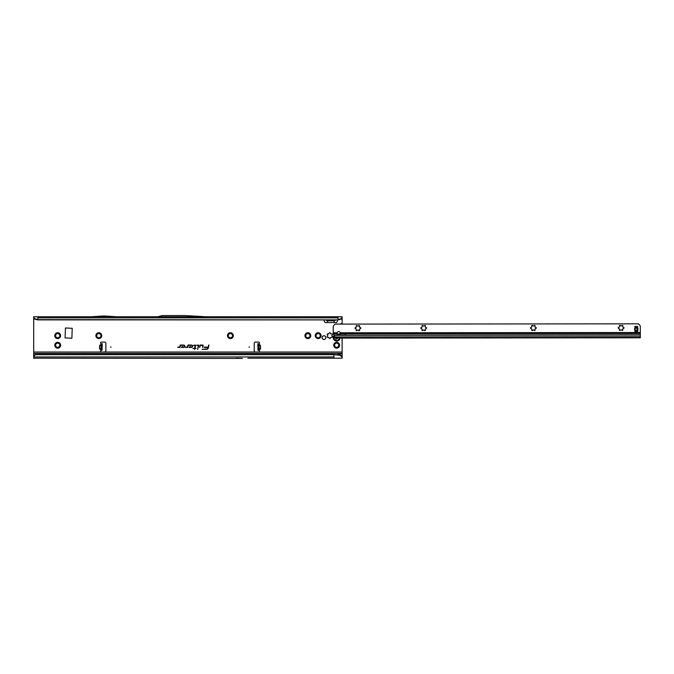 <?xml version="1.0" encoding="UTF-8"?>
<svg xmlns="http://www.w3.org/2000/svg" width="674" height="674" viewBox="0 0 674 674"><rect width="100%" height="100%" fill="white"/><g stroke="black" fill="none" stroke-linecap="round" stroke-linejoin="round"><path stroke-width="1.01" d="M55.58 336.233L55.748 335.888A1.955 1.955 0 0 1 55.748 335.399L55.167 334.186A2.915 2.915 0 0 0 55.167 337.101L55.58 336.233M55.917 337.303L55.167 337.101A2.915 2.915 0 0 0 60.213 337.101A2.915 2.915 0 0 0 57.686 332.737A2.915 2.915 0 0 0 55.167 334.186L56.506 334.093A1.955 1.955 0 0 1 56.928 333.849L57.686 332.737L58.444 333.849A1.955 1.955 0 0 1 58.865 334.093L60.213 334.186L59.624 335.399A1.955 1.955 0 0 1 59.624 335.888L60.213 337.101L58.865 337.202A1.955 1.955 0 0 1 58.444 337.447L57.686 338.559L56.928 337.447A1.955 1.955 0 0 1 56.506 337.202L55.917 337.303M55.58 345.821L55.748 345.484A1.955 1.955 0 0 1 55.748 344.995L55.167 343.782A2.915 2.915 0 0 0 55.167 346.697L55.58 345.821M55.917 346.899L55.167 346.697A2.915 2.915 0 0 0 60.213 346.697A2.915 2.915 0 0 0 57.686 342.333A2.915 2.915 0 0 0 55.167 343.782L56.506 343.681A1.955 1.955 0 0 1 56.928 343.445L57.686 342.333L58.444 343.445A1.955 1.955 0 0 1 58.865 343.681L60.213 343.782L59.624 344.995A1.955 1.955 0 0 1 59.624 345.484L60.213 346.697L58.865 346.798A1.955 1.955 0 0 1 58.444 347.043L57.686 348.155L56.928 347.043A1.955 1.955 0 0 1 56.506 346.798L55.917 346.899M96.711 336.233L96.879 335.888A1.955 1.955 0 0 1 96.879 335.399L96.289 334.186A2.915 2.915 0 0 0 96.289 337.101L96.711 336.233M97.039 337.303L96.289 337.101A2.915 2.915 0 0 0 101.336 337.101A2.915 2.915 0 0 0 98.817 332.737A2.915 2.915 0 0 0 96.289 334.186L97.637 334.093A1.955 1.955 0 0 1 98.059 333.849L98.817 332.737L99.575 333.849A1.955 1.955 0 0 1 99.996 334.093L101.336 334.186L100.755 335.399A1.955 1.955 0 0 1 100.755 335.888L101.336 337.101L99.996 337.202A1.955 1.955 0 0 1 99.575 337.447L98.817 338.559L98.059 337.447A1.955 1.955 0 0 1 97.637 337.202L97.039 337.303M228.309 336.233L228.478 335.888A1.955 1.955 0 0 1 228.478 335.399L227.888 334.186A2.915 2.915 0 0 0 227.888 337.101L228.309 336.233M228.638 337.303L227.888 337.101A2.915 2.915 0 0 0 232.934 337.101A2.915 2.915 0 0 0 230.415 332.737A2.915 2.915 0 0 0 227.888 334.186L229.236 334.093A1.955 1.955 0 0 1 229.657 333.849L230.415 332.737L231.174 333.849A1.955 1.955 0 0 1 231.595 334.093L232.934 334.186L232.353 335.399A1.955 1.955 0 0 1 232.353 335.888L232.934 337.101L231.595 337.202A1.955 1.955 0 0 1 231.174 337.447L230.415 338.559L229.657 337.447A1.955 1.955 0 0 1 229.236 337.202L228.638 337.303M305.76 336.233L305.929 335.888A1.955 1.955 0 0 1 305.929 335.399L305.339 334.186A2.915 2.915 0 0 0 305.339 337.101L305.76 336.233M306.089 337.303L305.339 337.101A2.915 2.915 0 0 0 310.385 337.101A2.915 2.915 0 0 0 307.866 332.737A2.915 2.915 0 0 0 305.339 334.186L306.687 334.093A1.955 1.955 0 0 1 307.108 333.849L307.866 332.737L308.625 333.849A1.955 1.955 0 0 1 309.046 334.093L310.385 334.186L309.804 335.399A1.955 1.955 0 0 1 309.804 335.888L310.385 337.101L309.046 337.202A1.955 1.955 0 0 1 308.625 337.447L307.866 338.559L307.108 337.447A1.955 1.955 0 0 1 306.687 337.202L306.089 337.303M316.039 336.233L316.207 335.888A1.955 1.955 0 0 1 316.207 335.399L315.626 334.186A2.915 2.915 0 0 0 315.626 337.101L316.039 336.233M316.367 337.303L315.626 337.101A2.915 2.915 0 0 0 320.664 337.101A2.915 2.915 0 0 0 318.145 332.737A2.915 2.915 0 0 0 315.626 334.186L316.965 334.093A1.955 1.955 0 0 1 317.387 333.849L318.145 332.737L318.903 333.849A1.955 1.955 0 0 1 319.324 334.093L320.664 334.186L320.083 335.399A1.955 1.955 0 0 1 320.083 335.888L320.664 337.101L319.324 337.202A1.955 1.955 0 0 1 318.903 337.447L318.145 338.559L317.387 337.447A1.955 1.955 0 0 1 316.965 337.202L316.367 337.303M327.707 335.644A2.089 2.089 0 0 0 327.716 335.812L327.429 336.233A0.682 0.682 0 0 0 328.103 337.404L328.617 337.371A2.089 2.089 0 0 0 328.895 337.531L329.123 337.994A0.682 0.682 0 0 0 330.471 337.994L330.698 337.531A2.089 2.089 0 0 0 330.976 337.371L331.49 337.404A0.682 0.682 0 0 0 332.164 336.233L331.878 335.812A2.089 2.089 0 0 0 331.878 335.483L332.164 335.054A0.682 0.682 0 0 0 331.49 333.891L330.976 333.925A2.089 2.089 0 0 0 330.698 333.756L330.471 333.301A0.682 0.682 0 0 0 329.123 333.301L328.895 333.756A2.089 2.089 0 0 0 328.617 333.925L328.103 333.891A0.682 0.682 0 0 0 327.429 335.054L327.716 335.483A2.089 2.089 0 0 0 327.707 335.644M334.54 345.821L334.717 345.484A1.955 1.955 0 0 1 334.717 344.995L334.127 343.782A2.915 2.915 0 0 0 334.127 346.697L334.54 345.821M334.877 346.899L334.127 346.697A2.915 2.915 0 0 0 339.174 346.697A2.915 2.915 0 0 0 336.655 342.333A2.915 2.915 0 0 0 334.127 343.782L335.467 343.681A1.955 1.955 0 0 1 335.896 343.445L336.655 342.333L337.413 343.445A1.955 1.955 0 0 1 337.834 343.681L339.174 343.782L338.592 344.995A1.955 1.955 0 0 1 338.592 345.484L339.174 346.697L337.834 346.798A1.955 1.955 0 0 1 337.413 347.043L336.655 348.155L335.896 347.043A1.955 1.955 0 0 1 335.467 346.798L334.877 346.899M249.607 347.059L248.917 347.059L249.607 347.059M257.881 345.939L257.83 343.799L259.06 343.706A0.859 0.859 0 0 0 258.673 342.089L255.564 342.089A1.373 1.373 0 0 0 254.199 343.462L254.199 350.657A1.373 1.373 0 0 0 255.564 352.03L258.673 352.03A0.859 0.859 0 0 0 259.237 350.531L257.999 350.32L257.881 345.939M259.001 349.157L259.22 349.671L260.29 349.124L259.027 350.295L258.858 343.774L257.83 343.799M101.176 345.096L99.878 345.063L101.066 344.751L99.794 345.417L99.701 348.761L100.856 349.663L99.777 349.124L101.075 349.157M99.777 349.124L101.041 348.795L100.83 350.531A0.859 0.859 0 0 0 101.395 352.03L104.504 352.03A1.373 1.373 0 0 0 105.877 350.657L105.877 343.462A1.373 1.373 0 0 0 104.504 342.089L101.395 342.089A0.859 0.859 0 0 0 101.007 343.706L101.749 343.816M111.151 347.059L110.469 347.059L111.151 347.059M325.837 337.632A1.87 1.87 0 0 0 323.975 335.77A1.87 1.87 0 0 0 322.105 337.632A1.87 1.87 0 0 0 323.975 339.502A1.87 1.87 0 0 0 325.837 337.632M203.219 345.518A0.463 0.463 0 0 0 202.756 345.054L200.144 345.054L199.63 347.464L200.422 345.4L202.756 345.4L202.47 347.464L203.211 345.619A0.463 0.463 0 0 0 203.219 345.518M203.169 345.518L200.195 345.105L199.706 347.405L200.38 345.341L202.756 345.341L202.537 347.405L203.169 345.518M198.788 345.518A0.463 0.463 0 0 0 198.325 345.054L196.732 345.4L198.442 345.543L197.625 349.385L198.779 345.619A0.463 0.463 0 0 0 198.788 345.518M198.737 345.518L196.842 345.105L198.501 345.56L197.693 349.334L198.737 345.518M195.106 345.4L194.66 348.18L192.933 348.525L194.592 348.525L194.407 349.385L194.938 348.525L196.117 348.525L195.013 348.18L195.561 345.619A0.463 0.463 0 0 0 195.106 345.054L193.463 345.4L195.283 345.518L194.71 348.239L193 348.466L194.66 348.466L194.474 349.334L194.896 348.466L196.075 348.466L194.946 348.239L195.106 345.105L193.531 345.341L195.106 345.341M258.319 343.816L259.06 343.706L259.086 344.574L260.189 345.063L259.086 344.574L258.892 345.096M101.041 350.295L102.069 350.32M101.083 348.795L101.21 343.782M102.237 343.765L101.21 343.732L102.237 343.765L102.069 350.269M101.21 343.732L101.041 350.244M65.437 327.968L65.092 337.91L71.874 338.247L72.219 328.314L65.437 327.968M35.638 354.566L35.638 354.566A2.056 2.022 180 0 0 34.593 355.215L33.7 356.268L33.7 353.395L342.131 353.395L342.131 338.078M342.131 324.093L342.131 323.495L339.586 324.101M342.131 323.495L342.131 318.162L339.898 319.501L342.131 317.505L342.131 318.162M323.731 319.88L324.978 322.551L336.68 322.551L337.918 319.88M33.7 318.162L33.7 317.505L35.933 319.501L33.7 318.162L33.7 353.395M191.408 347.464A1.205 1.205 0 0 0 192.612 346.259A1.205 1.205 0 0 0 191.408 345.054L187.962 345.054L187.541 347.017L185.594 347.118L187.423 347.464A0.463 0.463 0 0 0 187.877 347.093L188.24 345.4L191.408 345.4A0.859 0.859 0 0 1 192.275 346.259A0.859 0.859 0 0 1 191.408 347.118L189.933 347.118L190.38 346.655L189.908 346.655L189.141 347.464L191.408 347.405A1.146 1.146 0 0 0 192.562 346.259A1.146 1.146 0 0 0 191.408 345.105L188.004 345.105L187.591 347.034L185.586 347.405L187.423 347.405L188.189 345.341L191.408 345.341A0.918 0.918 0 0 1 192.326 346.259A0.918 0.918 0 0 1 191.408 347.177L189.807 347.177L189.925 346.706L189.268 347.405L191.408 347.405M183.631 347.464A1.205 1.205 0 0 0 184.836 346.259A1.205 1.205 0 0 0 183.631 345.054L180.177 345.054L179.764 347.017L177.81 347.118L179.638 347.464A0.463 0.463 0 0 0 180.101 347.093L180.455 345.4L183.631 345.4A0.859 0.859 0 0 1 184.491 346.259A0.859 0.859 0 0 1 183.631 347.118L182.157 347.118L182.595 346.655L182.123 346.655L181.357 347.464L183.631 347.405A1.146 1.146 0 0 0 184.777 346.259A1.146 1.146 0 0 0 183.631 345.105L180.228 345.105L179.815 347.034L177.81 347.405L180.042 347.085L180.413 345.341L183.631 345.341A0.918 0.918 0 0 1 184.55 346.259A0.918 0.918 0 0 1 183.631 347.177L182.031 347.177L182.148 346.706L181.483 347.405L183.631 347.405M209.007 345.054L208.224 347.118L204.138 347.118L208.123 347.573A1.862 1.862 0 0 1 206.303 349.048L202.107 349.385L206.303 349.385A2.199 2.199 0 0 0 208.46 347.649L208.662 345.054M205.553 316.729L342.131 316.729L342.131 317.505M33.7 317.505L33.7 316.729L157.901 316.729M206.691 316.797L157.657 316.797L162.249 315.567L185.03 315.567L206.691 316.797M35.646 318.903L37.811 319.619L338.019 319.88L37.811 319.88L37.811 316.729M340.193 318.903L338.019 319.619L338.019 316.729M236.237 358.197L242.362 358.433A1.373 1.373 0 0 0 242.429 358.433L33.7 358.197L33.7 356.268M241.705 358.433A1.373 1.373 0 0 0 241.764 358.433L242.362 358.433M342.131 353.395L342.131 358.197L247.889 358.197M33.7 352.03L342.131 352.03M336.655 354.777L342.131 353.656M333.908 358.197L333.908 354.499L35.899 354.499M35.638 354.743A2.056 2.022 180 0 0 34.593 355.4L33.7 356.445M35.899 354.676L333.908 354.676L339.747 355.215L333.908 354.499M327.581 322.551L327.311 319.88M334.068 322.551L334.338 319.88M336.368 319.88L334.186 320.748L327.463 320.748L325.281 319.88M338.019 319.88L339.898 319.501M341.255 318.271L341.154 318.903M37.811 319.88L35.933 319.501M34.686 318.903L34.576 318.271M208.704 345.105L208.266 347.177L204.138 347.405L208.173 347.582A1.912 1.912 0 0 1 206.303 349.098L202.175 349.334L206.303 349.334A2.148 2.148 0 0 0 208.401 347.632L208.94 345.105M339.645 354.794L342.131 356.495M342.131 356.95L339.747 355.215M341.187 355.501L341.229 355.956M116.543 316.729L104.815 316.013A1.373 1.373 0 0 0 104.731 316.013L103.105 316.013A1.373 1.373 0 0 0 103.021 316.013L91.302 316.729M100.999 350.303L101.825 350.328M259.069 350.303L258.243 350.328M259.027 350.295L257.999 350.32M260.189 345.063L258.934 345.45L259.027 348.803L260.366 348.77L260.282 345.417L258.9 345.45M258.984 348.803L260.535 348.761L260.45 345.417M334.321 335.121A3.429 3.429 0 0 0 336.452 341.052A3.429 3.429 0 0 0 340.058 338.028M338.609 337.977L337.741 337.944A0.548 0.548 0 0 0 337.556 338.382L336.848 338.795A0.548 0.548 0 0 0 336.132 338.938L335.913 338.988A1.542 1.542 0 0 1 335.846 338.946L335.778 338.736A0.548 0.548 0 0 0 335.551 338.045L335.264 337.859M358.189 330.058L358.147 330.066A1.955 1.955 0 0 1 357.658 330.066L357.195 330.445A0.548 0.548 0 0 1 356.445 330.648A0.548 0.548 0 0 1 356.243 329.898L356.344 329.308A1.955 1.955 0 0 1 356.099 328.887L355.535 328.676A0.548 0.548 0 0 1 354.987 328.128A0.548 0.548 0 0 1 355.535 327.581L356.099 327.37A1.955 1.955 0 0 1 356.344 326.949L356.243 326.351A0.548 0.548 0 0 1 356.714 325.534A0.548 0.548 0 0 1 357.195 325.803L357.658 326.191A1.955 1.955 0 0 1 358.147 326.191L358.61 325.803A0.548 0.548 0 0 1 359.082 325.525A0.548 0.548 0 0 1 359.562 326.351L359.461 326.949A1.955 1.955 0 0 1 359.705 327.37L360.27 327.572A0.548 0.548 0 0 1 360.817 328.12A0.548 0.548 0 0 1 360.27 328.676L359.705 328.887A1.955 1.955 0 0 1 359.461 329.308L359.562 329.898A0.548 0.548 0 0 1 359.36 330.648A0.548 0.548 0 0 1 358.61 330.445L358.189 330.058M423.988 329.999L423.946 330.007A1.955 1.955 0 0 1 423.457 330.007L422.994 330.386A0.548 0.548 0 0 1 422.244 330.589A0.548 0.548 0 0 1 422.042 329.839L422.143 329.249A1.955 1.955 0 0 1 421.899 328.828L421.334 328.617A0.548 0.548 0 0 1 420.787 328.07A0.548 0.548 0 0 1 421.334 327.522L421.899 327.311A1.955 1.955 0 0 1 422.143 326.89L422.042 326.292A0.548 0.548 0 0 1 422.514 325.475A0.548 0.548 0 0 1 422.994 325.744L423.457 326.132A1.955 1.955 0 0 1 423.946 326.132L424.409 325.744A0.548 0.548 0 0 1 424.881 325.466A0.548 0.548 0 0 1 425.361 326.292L425.26 326.882A1.955 1.955 0 0 1 425.505 327.303L426.069 327.513A0.548 0.548 0 0 1 426.617 328.061A0.548 0.548 0 0 1 426.069 328.609L425.505 328.819A1.955 1.955 0 0 1 425.26 329.249L425.361 329.839A0.548 0.548 0 0 1 425.159 330.589A0.548 0.548 0 0 1 424.409 330.386L423.988 329.999M533.656 329.898L533.614 329.906A1.955 1.955 0 0 1 533.126 329.906L532.662 330.285A0.548 0.548 0 0 1 531.912 330.487A0.548 0.548 0 0 1 531.71 329.738L531.811 329.148A1.955 1.955 0 0 1 531.567 328.727L531.002 328.516A0.548 0.548 0 0 1 530.455 327.968A0.548 0.548 0 0 1 531.002 327.421L531.567 327.21A1.955 1.955 0 0 1 531.811 326.789L531.71 326.191A0.548 0.548 0 0 1 532.182 325.373A0.548 0.548 0 0 1 532.654 325.643L533.126 326.031A1.955 1.955 0 0 1 533.606 326.031L534.069 325.643A0.548 0.548 0 0 1 534.549 325.373A0.548 0.548 0 0 1 535.021 326.191L534.92 326.789A1.955 1.955 0 0 1 535.164 327.21L535.729 327.412A0.548 0.548 0 0 1 536.277 327.96A0.548 0.548 0 0 1 535.729 328.516L535.164 328.727A1.955 1.955 0 0 1 534.929 329.148L535.03 329.738A0.548 0.548 0 0 1 534.827 330.487A0.548 0.548 0 0 1 534.078 330.285L533.656 329.898M621.386 329.822L621.344 329.822A1.955 1.955 0 0 1 620.855 329.822L620.392 330.209A0.548 0.548 0 0 1 619.642 330.412A0.548 0.548 0 0 1 619.448 329.662L619.541 329.072A1.955 1.955 0 0 1 619.296 328.642L618.732 328.44A0.548 0.548 0 0 1 618.184 327.893A0.548 0.548 0 0 1 618.732 327.337L619.296 327.134A1.955 1.955 0 0 1 619.541 326.705L619.44 326.115A0.548 0.548 0 0 1 619.911 325.289A0.548 0.548 0 0 1 620.392 325.567L620.855 325.946A1.955 1.955 0 0 1 621.344 325.946L621.807 325.567A0.548 0.548 0 0 1 622.279 325.289A0.548 0.548 0 0 1 622.759 326.115L622.658 326.705A1.955 1.955 0 0 1 622.902 327.126L623.467 327.337A0.548 0.548 0 0 1 624.014 327.884A0.548 0.548 0 0 1 623.467 328.432L622.902 328.642A1.955 1.955 0 0 1 622.658 329.064L622.759 329.662A0.548 0.548 0 0 1 622.557 330.412A0.548 0.548 0 0 1 621.807 330.209L621.386 329.822M338.719 334.944A1.71 1.213 179.9 0 0 340.429 333.765L340.336 332.796A1.71 1.71 0 0 0 337.093 332.804L337 333.773A1.71 1.213 179.9 0 0 338.719 334.944M340.395 333.242A1.71 1.213 -0.1 0 1 338.719 334.211A1.71 1.213 -0.1 0 1 337.034 333.242M637.958 329.139A6.378 6.378 0 0 1 637.949 329.527A1.373 1.373 0 0 1 637.907 329.805A6.858 6.858 0 0 0 637.688 330.959L637.688 327.32A6.858 6.858 0 0 0 637.899 328.474A1.373 1.373 0 0 1 637.949 328.752A6.378 6.378 0 0 1 637.958 329.139M345.568 333.765L345.467 335.138L640.3 334.868L640.292 326.57A2.056 2.056 0 0 0 639.685 325.112L638.396 323.823L335.113 324.101L333.824 325.39A2.056 2.056 0 0 0 333.226 326.848L333.242 333.773A2.056 1.458 179.9 0 0 333.832 334.641L334.127 334.852A0.682 0.489 179.9 0 1 334.329 335.147L334.835 337.851L341.667 338.078L640.3 337.809L640.3 334.868M334.388 337.834L334.388 337.312L334.818 337.843M337.741 337.944L334.835 337.851M634.908 326.401L634.874 327.328A6.858 6.858 0 0 1 634.664 328.474A1.373 1.373 0 0 0 634.613 328.76A6.378 6.378 0 0 0 634.613 329.527A1.373 1.373 0 0 0 634.664 329.813A6.858 6.858 0 0 1 634.883 330.959L634.908 326.401L637.655 326.401M338.222 334.161L340.185 333.63M334.329 335.745L334.835 335.088M345.568 334.995L334.329 335.147M257.872 345.459L258.9 345.433M340.833 319.131L342.131 319.131M33.7 319.131L35.006 319.131M99.533 348.761L99.626 345.408L101.167 345.45M37.811 317.85L338.019 317.85M33.7 354.777L35.124 354.777M33.7 356.95L333.908 356.95M102.086 349.587L101.058 349.562M102.221 344.448L101.193 344.422M257.83 343.993L258.858 343.967M257.889 345.956L258.909 345.931M257.982 349.587L259.01 349.562M257.999 350.269L259.027 350.244M335.526 337.868L335.618 337.927A0.691 0.691 0 0 1 335.905 338.795L335.812 338.752A0.581 0.581 0 0 0 335.568 338.011L335.349 337.927M334.329 336.09A2.789 2.789 0 0 0 336.469 340.412A2.789 2.789 0 0 0 339.41 338.003M337.556 338.382L336.865 338.761A0.581 0.581 0 0 0 336.107 338.921L336.023 338.853A0.691 0.691 0 0 1 336.916 338.677L337.421 338.382A0.691 0.691 0 0 1 337.581 337.944M337.716 337.944A0.581 0.581 0 0 0 337.522 338.382L337.421 338.382M640.3 333.495L345.669 333.765M334.329 336.949L640.3 336.671M334.338 337.312L334.338 337.834M640.3 335.054L334.329 335.332M634.908 328.305L637.655 328.297M634.916 329.982L637.655 329.982M634.916 330.766L637.655 330.757M634.908 327.522L637.655 327.522M634.916 331.886L637.655 331.878M333.234 332.804L337.093 332.804M340.336 332.796L640.292 332.526M337 333.773L333.242 333.773M345.467 333.765L340.429 333.765M321.523 316.729L322.206 316.755"/></g></svg>
